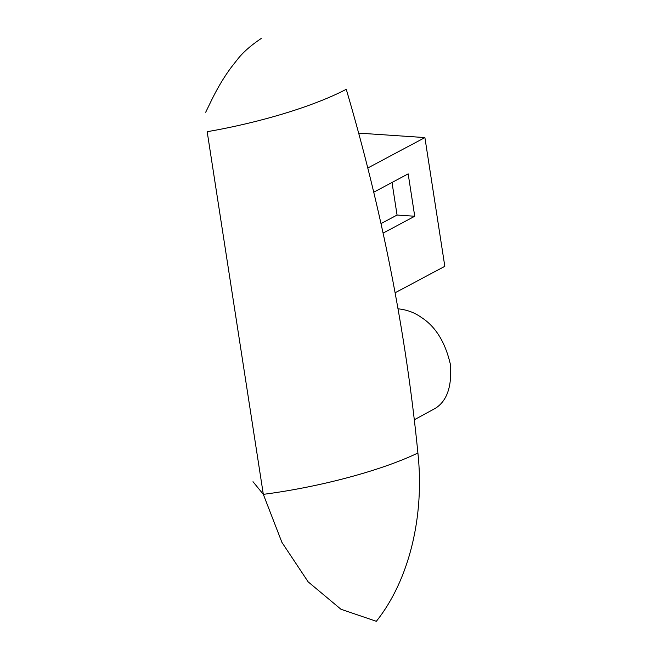 <?xml version="1.0" encoding="UTF-8"?>
<svg xmlns="http://www.w3.org/2000/svg" width="654" height="654" viewBox="0 0 654 654"><rect width="100%" height="100%" fill="white"/><g stroke="black" fill="none" stroke-linecap="round" stroke-linejoin="round"><path stroke-width="0.98" d="M417.906 453.001C424.765 516.546 408.963 580.515 376.344 621.3L340.955 609.258L308.14 581.839L340.955 609.258L376.344 621.3C408.963 580.515 424.765 516.546 417.906 453.001C381.47 470.561 319.79 487.058 263.325 494.359L281.915 542.37L308.14 581.839L281.915 542.37L263.325 494.359L253 481.704L263.325 494.359L207.179 131.691C260.39 122.543 314.28 106.12 346.26 89.296C382.001 210.613 405.881 331.848 417.906 453.001C381.47 470.561 319.79 487.058 263.325 494.359L207.179 131.691C260.39 122.543 314.28 106.12 346.26 89.296C382.001 210.613 405.881 331.848 417.906 453.001M398.008 308.811C406.772 309.694 414.522 312.538 421.25 317.345C435.539 326.485 445.251 342.148 450.385 364.327C452.086 386.277 447.066 400.943 435.343 408.333L414.317 419.778M367.793 168.004L424.896 137.577L358.662 133.114M395.106 292.796L444.818 266.301L424.896 137.577M383.089 233.11L414.734 216.245L408.17 173.866L373.745 192.202M414.734 216.245L397.06 215.052L380.996 223.611M392.016 182.474L397.06 215.052M205.691 112.259L212.248 98.779C218.183 86.827 224.543 76.322 231.312 67.248L236.822 60.258C242.299 52.966 250.425 45.706 261.216 38.472C250.425 45.706 242.299 52.966 236.822 60.258L231.312 67.248C224.543 76.322 218.183 86.827 212.248 98.779L205.691 112.259"/></g></svg>
